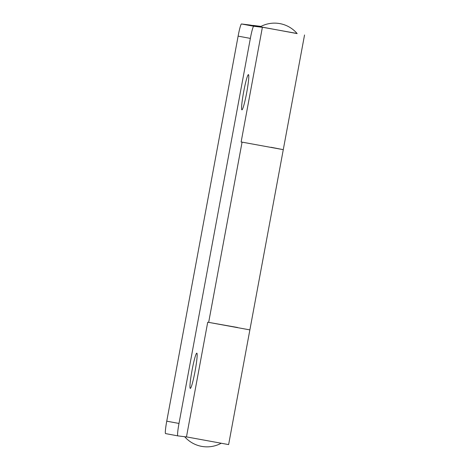 <?xml version="1.0" encoding="UTF-8"?>
<svg xmlns="http://www.w3.org/2000/svg" width="470" height="470" viewBox="0 0 470 470"><rect width="100%" height="100%" fill="white"/><g stroke="black" fill="none" stroke-linecap="round" stroke-linejoin="round"><path stroke-width="0.7" d="M297.169 33.599L260.298 26.767A29.698 29.698 0 0 1 297.169 33.599M237.609 327.502L208.668 322.367L249.876 329.893L228.62 444.591L186.472 436.889M260.997 26.396L252.925 25.398L259.693 26.743L297.069 33.482M241.133 141.958L283.281 149.66L242.074 142.134L208.668 322.367L207.716 322.25L186.461 436.947L177.795 435.866A12.496 1.087 100.5 0 1 177.789 435.866L165.558 433.593A12.496 1.087 -79.5 0 1 165.552 433.593A12.496 1.087 -79.5 0 1 166.75 421.173L178.994 423.447A12.496 1.087 100.5 0 0 177.789 435.866L165.552 433.593M243.63 92.038A17.913 1.563 100.5 0 0 241.909 109.845A17.913 1.563 100.5 0 0 246.732 92.425A17.913 1.563 100.5 0 0 248.454 74.618A17.913 1.563 100.5 0 0 243.63 92.038M192.001 370.583A17.913 1.563 100.5 0 0 190.28 388.39A17.913 1.563 100.5 0 0 195.109 370.971A17.913 1.563 100.5 0 0 196.824 353.164A17.913 1.563 100.5 0 0 192.001 370.583M271.014 147.269L283.281 149.66L249.876 329.893M250.14 25.045L241.474 23.97L253.718 26.244L262.377 27.319L250.14 25.045M253.718 26.244A12.496 1.087 100.5 0 0 250.357 38.399L238.114 36.125L166.75 421.173M238.114 36.125A12.496 1.087 -79.5 0 1 241.474 23.97M250.357 38.399L178.994 423.447M242.074 142.134L241.122 142.016L262.377 27.319M184.669 436.724A29.698 29.698 0 0 0 221.112 443.298M304.542 34.962L283.281 149.66"/></g></svg>
